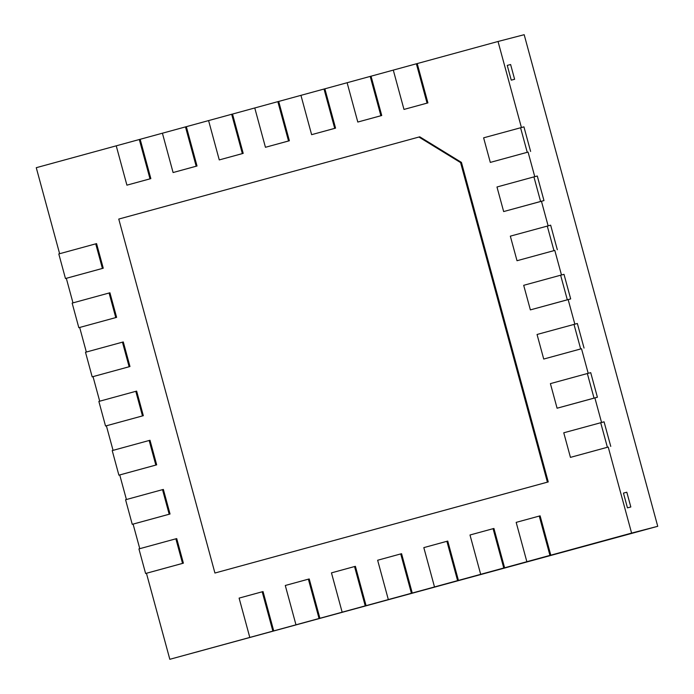 <?xml version="1.0" encoding="UTF-8"?>
<svg xmlns="http://www.w3.org/2000/svg" width="694" height="694" viewBox="0 0 694 694"><rect width="100%" height="100%" fill="white"/><g stroke="black" fill="none" stroke-linecap="round" stroke-linejoin="round"><path stroke-width="1.04" d="M416.383 63.787L417.224 63.57L427.912 102.894L403.977 109.426L393.29 70.103L416.383 63.787L427.062 103.12L403.977 109.426M417.224 63.57L498.032 41.484L521.411 127.514L523.935 126.855L530.615 151.439L523.935 126.855L483.623 137.828L490.302 162.405L527.24 152.307L520.561 127.731M503.653 211.566L540.6 201.468L533.92 176.892L496.982 186.99L503.653 211.566L543.975 200.592L537.295 176.016L534.762 176.675L528.082 152.09L490.302 162.405M541.441 201.251L548.121 225.836L550.654 225.177L557.325 249.753L550.654 225.177L510.333 236.151L517.013 260.727L553.959 250.629L547.28 226.053M530.372 309.888L567.31 299.791L560.631 275.214L523.692 285.312L530.372 309.888L570.685 298.914L564.005 274.338L561.481 274.989L554.801 250.413L517.013 260.727M568.152 299.574L574.832 324.15L577.365 323.499L584.044 348.076L577.365 323.499L537.052 334.473L543.723 359.05L580.67 348.952L573.99 324.376M557.082 408.211L594.029 398.113L587.35 373.528L550.403 383.626L557.082 408.211L557.924 407.994L597.395 397.237L590.724 372.661L588.191 373.311L581.511 348.735L543.723 359.05M594.871 397.896L601.551 422.473L604.075 421.822L610.755 446.398L604.075 421.822L563.762 432.787L570.442 457.372L607.38 447.274L600.7 422.689M539.264 516.067L516.171 522.374L526.859 561.698L549.943 555.391L539.264 516.067L540.106 515.842L550.784 555.174L631.601 533.087L608.222 447.057L570.442 457.372M550.784 555.174L504.607 567.796L493.928 528.464L493.087 528.681L469.994 534.996L480.682 574.32L503.766 568.013L493.087 528.681M504.607 567.796L458.43 580.418L447.751 541.086L446.901 541.303L423.817 547.618L434.505 586.942L457.589 580.635L446.901 541.303M458.43 580.418L412.253 593.04L401.574 553.708L400.724 553.925L377.64 560.24L388.328 599.564L411.412 593.257L400.724 553.925M412.253 593.04L366.076 605.662L355.397 566.33L354.547 566.547L331.463 572.862L342.151 612.186L365.235 605.879L354.547 566.547M366.076 605.662L319.899 618.276L309.22 578.952L308.37 579.169L285.286 585.484L295.974 624.808L319.058 618.501L308.37 579.169M319.899 618.276L273.722 630.898L263.043 591.574L262.193 591.791L239.109 598.107L249.797 637.43L272.881 631.124L262.193 591.791M273.722 630.898L169.822 659.3L146.451 573.27L183.39 563.172L176.718 538.596L175.868 538.813L182.548 563.389L145.61 573.487L138.93 548.911L175.868 538.813M139.772 548.676L133.092 524.109L170.039 514.011L163.359 489.435L162.517 489.652L169.197 514.228L132.25 524.326L125.571 499.749L162.517 489.652M126.412 499.515L119.741 474.948L156.679 464.85L149.999 440.274L149.158 440.49L155.838 465.067L118.891 475.164L112.22 450.588L149.158 440.49M113.061 450.354L106.382 425.786L143.32 415.689L136.649 391.112L135.798 391.329L142.478 415.914L105.54 426.003L98.86 401.427L135.798 391.329M99.702 401.201L93.022 376.625L129.969 366.527L123.289 341.951L122.448 342.168L129.127 366.753L92.181 376.851L85.501 352.266L122.448 342.168M86.342 352.04L79.671 327.464L116.609 317.366L109.93 292.79L109.088 293.007L115.768 317.592L78.83 327.689L72.15 303.104L109.088 293.007M72.991 302.879L66.312 278.311L103.25 268.214L96.579 243.629L95.729 243.846L102.408 268.431L65.47 278.528L58.79 253.943L95.729 243.846M59.632 253.718L36.261 167.696L139.312 139.52L149.999 178.844L126.915 185.159L116.228 145.827M139.312 139.52L140.162 139.294L150.841 178.627L126.915 185.159M140.162 139.294L185.489 126.898L196.176 166.222L173.092 172.537L162.405 133.205M185.489 126.898L186.339 126.672L197.018 166.005L173.092 172.537M186.339 126.672L231.675 114.276L242.353 153.6L219.269 159.915L208.582 120.583M231.675 114.276L232.516 114.059L243.195 153.383L219.269 159.915M232.516 114.059L277.852 101.654L288.531 140.977L265.446 147.293L254.759 107.96M277.852 101.654L278.693 101.437L289.372 140.761L265.446 147.293M278.693 101.437L324.029 89.032L334.708 128.355L311.623 134.671L300.936 95.338M324.029 89.032L324.87 88.815L335.558 128.138L311.623 134.671M324.87 88.815L370.206 76.409L380.885 115.733L357.8 122.049L347.113 82.716M370.206 76.409L371.047 76.193L381.735 115.516L357.8 122.049M371.047 76.193L393.29 70.111M214.932 573.027L548.251 481.931L461.432 162.387L419.757 136.813L118.761 219.07L214.932 573.027L547.41 482.148L460.59 162.604L461.432 162.387M498.032 41.484L524.178 34.7L657.739 526.304L169.822 659.3M631.601 533.087L657.739 526.304M597.187 542.526L614.416 537.867L597.187 542.526M209.293 648.543L195.448 652.334L209.293 648.543M195.448 652.334L198.814 651.458L195.448 652.334M608.222 447.057L607.38 447.274M581.511 348.735L580.67 348.952M554.801 250.413L553.959 250.629M528.082 152.09L527.24 152.307M511.252 80.157L514.618 79.281L510.611 64.533L514.618 79.281L511.252 80.157L507.245 65.401L510.611 64.533L507.245 65.401L511.252 80.157M623.446 493.104L626.821 492.228L630.82 506.976L626.821 492.228L623.446 493.104L627.454 507.852L630.82 506.976L627.454 507.852L623.446 493.104M460.59 162.604L418.916 137.03M548.251 481.931L547.41 482.148M65.47 278.528L66.312 278.311M102.408 268.431L103.25 268.214M427.062 103.12L427.912 102.894M380.885 115.733L381.735 115.516M334.708 128.355L335.558 128.138M288.531 140.977L289.372 140.761M242.353 153.6L243.195 153.383M549.943 555.391L526.859 561.698M503.766 568.013L480.682 574.32M457.589 580.635L434.505 586.942M411.412 593.257L388.328 599.564M365.235 605.879L342.151 612.186M78.83 327.689L79.671 327.464M115.768 317.592L116.609 317.366M92.181 376.851L93.022 376.625M129.127 366.753L129.969 366.527M105.54 426.003L106.382 425.786M142.478 415.914L143.32 415.689M118.891 475.164L119.741 474.948M155.838 465.067L156.679 464.85M132.25 524.326L133.092 524.109M169.197 514.228L170.039 514.011M533.92 176.892L537.295 176.016L543.975 200.592L540.6 201.468M560.631 275.214L564.005 274.338L570.685 298.914L567.31 299.791M587.35 373.528L590.724 372.661L597.395 397.237L594.029 398.113M196.176 166.222L197.018 166.005M145.61 573.487L146.451 573.27M182.548 563.389L183.39 563.172M319.058 618.501L295.974 624.808M149.999 178.844L150.841 178.627M272.881 631.124L249.797 637.43"/></g></svg>
